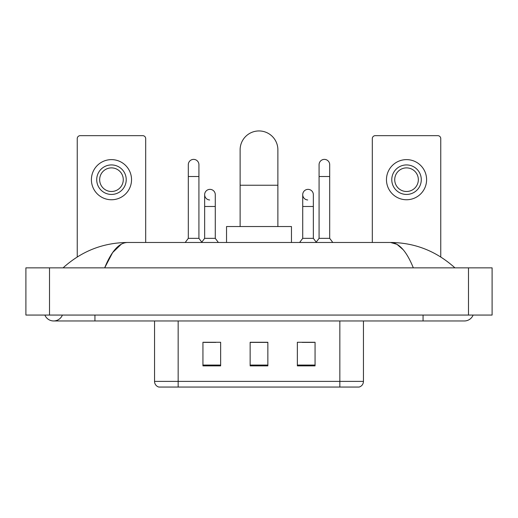 <?xml version="1.0" encoding="UTF-8"?>
<svg xmlns="http://www.w3.org/2000/svg" width="518" height="518" viewBox="0 0 518 518"><rect width="100%" height="100%" fill="white"/><g stroke="black" fill="none" stroke-linecap="round" stroke-linejoin="round"><path stroke-width="0.78" d="M154.545 381.39L178.153 381.39L178.153 387.056L339.847 387.056L339.847 381.39L363.455 381.39C363.286 384.22 361.875 386.111 359.201 387.056L158.799 387.056A5.899 5.899 0 0 1 154.545 381.39L154.545 320.966M315.061 365.87L315.061 342.269L297.358 342.269L297.358 365.87L315.061 365.87M220.642 365.87L220.642 342.269L202.939 342.269L202.939 365.87L220.642 365.87M267.851 365.87L267.851 342.269L250.149 342.269L250.149 365.87L267.851 365.87M204.06 342.385L215.864 342.385M302.136 342.385L313.94 342.385M267.851 342.385L250.149 342.385M44.885 315.061A9.441 9.441 0 0 0 62.387 315.061A9.441 9.441 0 0 1 44.885 315.061A9.441 9.441 0 0 0 53.639 320.966A9.441 9.441 0 0 1 44.885 315.061M473.115 315.061A9.441 9.441 0 0 1 464.361 320.966A9.441 9.441 0 0 0 473.115 315.061A9.441 9.441 0 0 1 464.361 320.966A9.441 9.441 0 0 0 473.115 315.061M413.325 267.851C406.559 251.185 398.957 242.728 390.52 242.476L127.48 242.476C119.043 242.728 111.441 251.185 104.675 267.851L112.62 252.596L121.354 244.14M49.508 267.851L492.1 267.851L492.1 315.061L25.9 315.061L25.9 267.851L49.508 267.851L49.508 315.061M452.913 266.032L454.921 267.851C436.35 251.126 414.879 242.664 390.52 242.476L396.95 244.308L403.114 249.657M65.087 266.032L63.079 267.851C81.566 251.159 103.03 242.702 127.48 242.476M145.694 242.476L145.694 138.617A2.953 2.953 0 0 0 142.748 135.664L80.193 135.664A2.953 2.953 0 0 0 77.24 138.617L77.24 256.954M111.467 164.931A14.75 14.75 0 0 0 96.717 179.688A14.75 14.75 0 0 0 111.467 194.438A14.75 14.75 0 0 0 126.224 179.688A14.75 14.75 0 0 0 111.467 164.931M111.467 167.884A11.804 11.804 0 0 0 99.663 179.688A11.804 11.804 0 0 0 111.467 191.492A11.804 11.804 0 0 0 123.271 179.688A11.804 11.804 0 0 0 111.467 167.884M111.467 199.754A20.066 20.066 0 0 0 131.533 179.688A20.066 20.066 0 0 0 111.467 159.622A20.066 20.066 0 0 0 91.401 179.688A20.066 20.066 0 0 0 111.467 199.754M240.119 226.541L240.119 149.825A18.881 18.881 0 0 1 259 130.944A18.881 18.881 0 0 1 277.881 149.825A18.881 18.881 0 0 0 259 130.944M277.881 226.541L277.881 149.825M291.459 242.476L291.459 226.541L226.541 226.541L226.541 242.476M188.306 176.502L198.925 176.502L198.925 238.345L188.306 238.345L188.306 164.698A5.309 5.309 0 0 1 193.946 159.395A5.309 5.309 0 0 1 198.925 164.698A5.309 5.309 0 0 0 193.946 159.395M188.306 238.345L185.204 242.476M198.925 238.345L202.026 242.476M319.075 176.502L329.694 176.502L329.694 238.345L319.075 238.345L319.075 164.698A5.309 5.309 0 0 1 324.721 159.395A5.309 5.309 0 0 1 329.694 164.698A5.309 5.309 0 0 0 324.721 159.395M319.075 238.345L315.974 242.476M329.694 238.345L332.796 242.476M209.628 199.974A5.309 5.309 0 0 1 204.649 194.677A5.309 5.309 0 0 1 210.295 189.374A5.309 5.309 0 0 1 215.274 194.677L215.274 206.481L204.649 206.481L204.649 194.677M215.274 206.481L215.274 238.345L204.649 238.345L204.649 206.481M204.649 238.345L201.787 242.159M215.274 238.345L218.369 242.476M307.705 199.974A5.309 5.309 0 0 1 302.726 194.677A5.309 5.309 0 0 1 308.372 189.374A5.309 5.309 0 0 1 313.351 194.677L313.351 206.481L302.726 206.481L302.726 194.677M313.351 206.481L313.351 238.345L302.726 238.345L302.726 206.481M302.726 238.345L299.631 242.476M313.351 238.345L316.213 242.159M440.76 256.954L440.76 138.617A2.953 2.953 0 0 0 437.807 135.664L375.252 135.664A2.953 2.953 0 0 0 372.306 138.617L372.306 242.476M406.533 164.931A14.75 14.75 0 0 0 391.776 179.688A14.75 14.75 0 0 0 406.533 194.438A14.75 14.75 0 0 0 421.283 179.688A14.75 14.75 0 0 0 406.533 164.931M406.533 167.884A11.804 11.804 0 0 0 394.729 179.688A11.804 11.804 0 0 0 406.533 191.492A11.804 11.804 0 0 0 418.337 179.688A11.804 11.804 0 0 0 406.533 167.884M406.533 199.754A20.066 20.066 0 0 0 426.599 179.688A20.066 20.066 0 0 0 406.533 159.622A20.066 20.066 0 0 0 386.467 179.688A20.066 20.066 0 0 0 406.533 199.754M178.153 320.966L178.153 381.39L339.847 381.39L339.847 320.966M267.851 365.054L250.149 365.054M220.642 365.054L202.939 365.054M315.061 365.054L297.358 365.054M423.057 315.061L423.057 320.966L464.361 320.966M94.943 315.061L94.943 320.966L423.057 320.966M468.492 267.851L468.492 315.061M240.119 185.237L277.881 185.237M363.455 381.39L363.455 320.966M94.943 320.966L53.639 320.966M198.925 176.502L198.925 164.698M329.694 176.502L329.694 164.698"/></g></svg>

